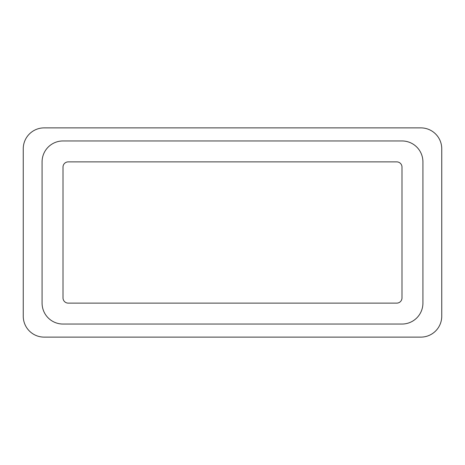 <?xml version="1.0" encoding="UTF-8"?>
<svg xmlns="http://www.w3.org/2000/svg" width="465" height="465" viewBox="0 0 465 465"><rect width="100%" height="100%" fill="white"/><g stroke="black" fill="none" stroke-linecap="round" stroke-linejoin="round"><path stroke-width="0.7" d="M420.825 337.125A20.925 20.925 0 0 0 441.75 316.2L441.75 148.8A20.925 20.925 0 0 0 420.825 127.875L44.175 127.875A20.925 20.925 0 0 0 23.25 148.8L23.25 316.2A20.925 20.925 0 0 0 44.175 337.125L420.825 337.125M42.083 303.122A20.925 20.925 0 0 0 63.008 324.047L401.993 324.047A20.925 20.925 0 0 0 422.918 303.122L422.918 161.878A20.925 20.925 0 0 0 401.993 140.953L63.008 140.953A20.925 20.925 0 0 0 42.083 161.878L42.083 303.122M68.239 303.122L396.761 303.122A5.231 5.231 0 0 0 401.993 297.891L401.993 167.109A5.231 5.231 0 0 0 396.761 161.878L68.239 161.878A5.231 5.231 0 0 0 63.008 167.109L63.008 297.891A5.231 5.231 0 0 0 68.239 303.122"/></g></svg>
